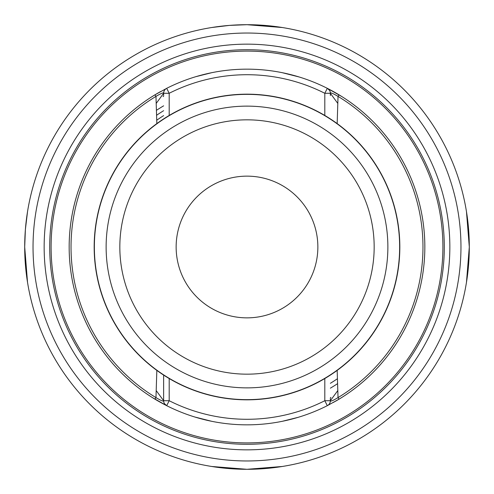 <?xml version="1.0" encoding="UTF-8"?>
<svg xmlns="http://www.w3.org/2000/svg" width="494" height="494" viewBox="0 0 494 494"><rect width="100%" height="100%" fill="white"/><g stroke="black" fill="none" stroke-linecap="round" stroke-linejoin="round"><path stroke-width="0.74" d="M156.555 115.287A159.778 159.778 0 0 1 163.638 110.693M163.638 115.602A155.61 155.61 0 0 0 156.722 120.252M337.606 383.634A163.946 163.946 0 0 1 330.363 388.173A163.946 163.946 0 0 0 337.606 383.634M330.937 397.454A172.283 172.283 0 0 1 330.363 397.769M163.063 96.546A172.283 172.283 0 0 1 163.638 96.231M51.098 247A195.902 195.902 0 0 0 247 442.902A195.902 195.902 0 0 0 442.902 247A195.902 195.902 0 0 0 247 51.098A195.902 195.902 0 0 0 51.098 247M156.394 110.366A163.946 163.946 0 0 1 163.638 105.827A163.946 163.946 0 0 0 156.394 110.366M341.743 96.497L327.312 88.327A177.84 177.84 0 0 0 166.688 88.327L155.005 94.805A177.84 177.84 0 0 1 155.073 94.762M156.87 93.687A177.84 177.84 0 0 1 158.796 92.576M324.805 115.454L324.805 93.286L327.312 88.327A177.84 177.84 0 0 0 166.688 88.327A5.558 5.558 0 0 0 163.638 93.286L169.195 93.286A172.283 172.283 0 0 1 324.805 93.286L330.363 93.286A5.558 5.558 0 0 0 327.312 88.327A177.84 177.84 0 0 1 334.481 92.162A177.84 177.84 0 0 1 334.512 92.18M334.951 92.427A177.84 177.84 0 0 1 335.722 92.872A177.84 177.84 0 0 1 335.735 92.878M337.248 93.761A177.84 177.84 0 0 1 337.421 93.86A177.84 177.84 0 0 1 338.693 94.62M299.222 77.002L282.284 72.698L297.938 76.613M211.716 72.698L195.939 76.65M196.013 76.626L199.378 75.656M353.624 104.666L350.604 102.456M347.585 100.338L346.257 99.436M330.363 95.564L330.363 93.286C330.356 92.304 332.913 93.341 338.032 96.398L338.989 94.799M337.291 93.786L334.815 92.353M334.29 92.057L333.765 91.761M333.654 91.699L335.587 92.792M335.796 92.915L337.383 93.841M143.402 102.449L140.376 104.666L143.396 102.456M147.595 99.535L146.638 100.183M152.893 96.102L155.165 94.706M156.839 93.706L158.148 92.946M159.346 92.261L160.21 91.779M158.08 92.989L156.647 93.823M152.874 96.108L154.468 95.126M156.999 93.613L158.247 92.891M159.704 92.057L160.383 91.68M153.504 95.719L158.204 92.915M353.624 389.334L350.604 391.544L353.624 389.334M341.743 397.503L339.514 398.88L341.743 397.503M424.84 247A177.84 177.84 0 0 0 340.551 95.756A177.84 177.84 0 0 1 338.995 399.195L337.291 400.214L338.995 399.195L338.032 397.602C332.913 400.659 330.356 401.696 330.363 400.714L330.363 398.436M339.749 398.738L341.953 397.367L339.749 398.738M143.402 391.551L140.376 389.334L143.396 391.544M146.415 393.662L147.595 394.465L146.415 393.662M152.899 397.905L154.684 399.004L152.899 397.905M157.067 400.424L159.185 401.647M159.71 401.943L160.235 402.24M160.346 402.301L156.709 400.214M156.839 123.593L155.968 96.398L155.005 94.805A177.84 177.84 0 0 0 155.005 399.195L154.684 399.004M156.839 370.407L155.968 397.602L155.005 399.195L152.257 397.503L166.688 405.673A177.84 177.84 0 0 0 327.312 405.673A5.558 5.558 0 0 0 330.363 400.714L324.805 400.714L324.805 378.546M340.551 95.756A177.84 177.84 0 0 0 338.995 94.805L340.551 95.756A177.84 177.84 0 0 0 338.995 94.805M327.312 405.673L338.995 399.195L327.312 405.673L324.805 400.714A172.283 172.283 0 0 1 169.195 400.714L163.638 400.714A5.558 5.558 0 0 0 166.688 405.673A177.84 177.84 0 0 1 155.005 399.195A177.84 177.84 0 0 0 166.688 405.673A5.558 5.558 0 0 1 163.638 400.714C163.644 401.696 161.087 400.659 155.968 397.602A175.981 175.981 0 0 1 155.968 96.398C161.087 93.341 163.644 92.304 163.638 93.286L163.638 95.564M337.161 370.407L338.032 397.602A175.981 175.981 0 0 0 338.032 96.398L337.161 123.593M156.178 390.544L163.638 400.714L163.638 375.094L163.638 398.436M399.831 247A152.831 152.831 0 0 0 247 94.169A152.831 152.831 0 0 0 94.169 247A152.831 152.831 0 0 0 247 399.831A152.831 152.831 0 0 0 399.831 247A152.831 152.831 0 0 0 247 94.169A152.831 152.831 0 0 0 94.169 247M176.142 247A70.858 70.858 0 0 0 247 317.858A70.858 70.858 0 0 0 317.858 247A70.858 70.858 0 0 0 247 176.142A70.858 70.858 0 0 0 176.142 247M282.284 421.302L298.061 417.35M297.987 417.374L294.622 418.344M194.778 416.998L211.716 421.302L196.062 417.387M335.735 401.122A177.84 177.84 0 0 1 335.722 401.128A177.84 177.84 0 0 1 335.204 401.424A177.84 177.84 0 0 0 335.722 401.128A177.84 177.84 0 0 1 335.722 401.128M282.29 466.478L247 469.3L211.704 466.478M466.478 211.71L469.3 247A222.3 222.3 0 0 0 247 24.7A222.3 222.3 0 0 0 24.7 247L25.385 229.593M27.522 282.29L24.7 247A222.3 222.3 0 0 0 247 469.3A222.3 222.3 0 0 0 469.3 247L466.478 282.296M211.71 27.522L229.34 25.404M229.593 25.385L247 24.7L282.296 27.522M25.404 229.34L27.522 211.704M49.709 247A197.291 197.291 0 0 1 247 49.709A197.291 197.291 0 0 1 444.291 247A197.291 197.291 0 0 1 247 444.291A197.291 197.291 0 0 1 49.709 247A197.291 197.291 0 0 0 247 444.291A197.291 197.291 0 0 0 444.291 247A197.291 197.291 0 0 0 247 49.709A197.291 197.291 0 0 0 49.709 247A197.291 197.291 0 0 0 247 444.291A197.291 197.291 0 0 0 444.291 247A197.291 197.291 0 0 0 247 49.709A197.291 197.291 0 0 0 49.709 247M337.445 378.713A159.778 159.778 0 0 1 330.363 383.307M150.503 97.614L155.005 94.805A177.84 177.84 0 0 0 69.16 247M155.005 94.805L166.688 88.327L169.195 93.286L169.195 115.454M330.363 400.714L337.822 390.544M166.688 405.673L169.195 400.714L169.195 378.546M163.638 93.286L156.178 103.456M337.822 103.456L330.363 93.286M94.36 247A152.64 152.64 0 0 1 247 94.36A152.64 152.64 0 0 1 399.64 247A152.64 152.64 0 0 1 247 399.64A152.64 152.64 0 0 1 94.36 247M387.87 247A140.87 140.87 0 0 0 247 106.13A140.87 140.87 0 0 0 106.13 247A140.87 140.87 0 0 0 247 387.87A140.87 140.87 0 0 0 387.87 247M374.168 247A127.168 127.168 0 0 0 247 119.832A127.168 127.168 0 0 0 119.832 247A127.168 127.168 0 0 0 247 374.168A127.168 127.168 0 0 0 374.168 247M469.3 247A222.3 222.3 0 0 0 247 24.7A222.3 222.3 0 0 0 24.7 247A222.3 222.3 0 0 0 247 469.3A222.3 222.3 0 0 0 469.3 247M460.964 247A213.964 213.964 0 0 0 247 33.036A213.964 213.964 0 0 0 33.036 247A213.964 213.964 0 0 0 247 460.964A213.964 213.964 0 0 0 460.964 247M44.151 247A202.849 202.849 0 0 1 247 44.151A202.849 202.849 0 0 1 449.849 247A202.849 202.849 0 0 1 247 449.849A202.849 202.849 0 0 1 44.151 247M333.469 91.594L340.916 95.984M341.07 96.077L343.497 97.614M345.751 99.096L347.634 100.368M335.796 401.085L337.167 400.288M333.462 91.594L334.277 92.051L333.462 91.594M338.983 399.208L340.916 398.016M341.07 397.923L343.497 396.386M345.751 394.904L347.634 393.632M333.462 402.406L334.277 401.949M160.531 91.594L159.636 92.1M158.358 92.829L156.734 93.767M148.101 99.195L145.989 100.634M160.531 402.406L158.253 401.109M158.006 400.974L156.975 400.368M148.089 394.799L145.965 393.354M329.541 90.383L327.436 88.389M164.459 403.617L166.564 405.611"/></g></svg>
